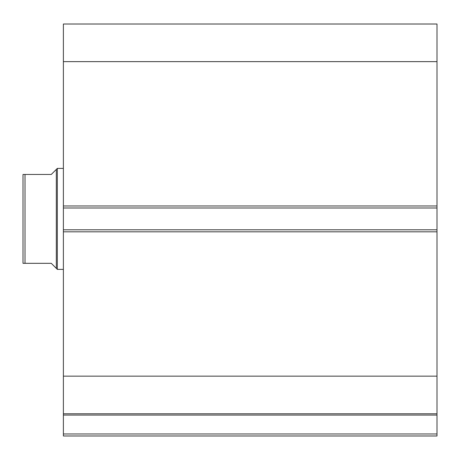 <?xml version="1.0" encoding="UTF-8"?>
<svg xmlns="http://www.w3.org/2000/svg" width="460" height="460" viewBox="0 0 460 460"><rect width="100%" height="100%" fill="white"/><g stroke="black" fill="none" stroke-linecap="round" stroke-linejoin="round"><path stroke-width="0.69" d="M437 231.817L63.388 231.817L63.388 229.799L437 229.799L437 435.988L63.388 435.988L63.388 433.97L437 433.97M63.388 207.989L63.388 24.012L437 24.012L437 207.989L63.388 207.989L63.388 229.799M437 229.799L437 207.989M437 415.064L63.388 415.064L63.388 231.817M63.388 415.064L63.388 433.97M63.388 61.634L437 61.634M437 376.153L63.388 376.153M63.388 413.776L437 413.776M24.392 174.461L23 174.461L25.018 174.461L25.018 263.321L23 263.321L51.273 263.321L56.321 268.37L56.321 169.412L57.333 168.406L63.388 168.406M56.321 268.37L57.333 269.382L57.333 168.406M63.388 269.382L57.333 269.382M25.018 174.461L51.273 174.461L56.321 169.412M23 263.321L23 174.461M63.388 205.965L437 205.965"/></g></svg>
